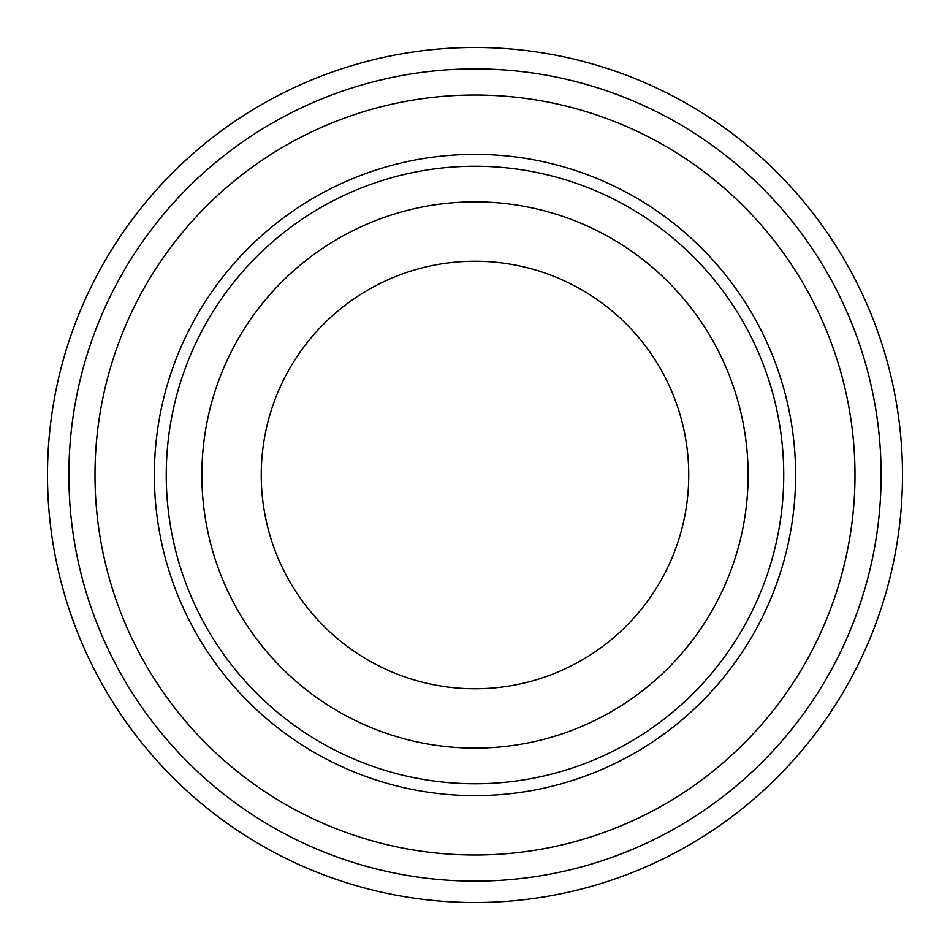 <?xml version="1.0" encoding="UTF-8"?>
<svg xmlns="http://www.w3.org/2000/svg" width="950" height="950" viewBox="0 0 950 950"><rect width="100%" height="100%" fill="white"/><g stroke="black" fill="none" stroke-linecap="round" stroke-linejoin="round"><path stroke-width="1.43" d="M902.5 475A427.5 427.5 0 0 0 475 47.5A427.5 427.5 0 0 0 47.5 475A427.5 427.5 0 0 0 475 902.5A427.5 427.5 0 0 0 902.5 475M881.125 475A406.125 406.125 0 0 0 475 68.875A406.125 406.125 0 0 0 68.875 475A406.125 406.125 0 0 0 475 881.125A406.125 406.125 0 0 0 881.125 475M154.375 475A320.625 320.625 0 0 1 475 154.375A320.625 320.625 0 0 1 795.625 475A320.625 320.625 0 0 1 475 795.625A320.625 320.625 0 0 1 154.375 475A320.625 320.625 0 0 1 475 154.375A320.625 320.625 0 0 1 795.625 475M201.875 475A273.125 273.125 0 0 1 475 201.875A273.125 273.125 0 0 1 748.125 475A273.125 273.125 0 0 1 475 748.125A273.125 273.125 0 0 1 201.875 475M855 475A380 380 0 0 0 475 95A380 380 0 0 0 95 475A380 380 0 0 0 475 855A380 380 0 0 0 855 475M261.25 475A213.75 213.75 0 0 1 475 261.25A213.75 213.75 0 0 1 688.75 475A213.75 213.75 0 0 1 475 688.75A213.75 213.75 0 0 1 261.25 475M475 783.75A308.75 308.75 0 0 1 166.25 475A308.75 308.75 0 0 1 475 166.25A308.75 308.75 0 0 1 783.75 475A308.75 308.75 0 0 1 475 783.75"/></g></svg>
